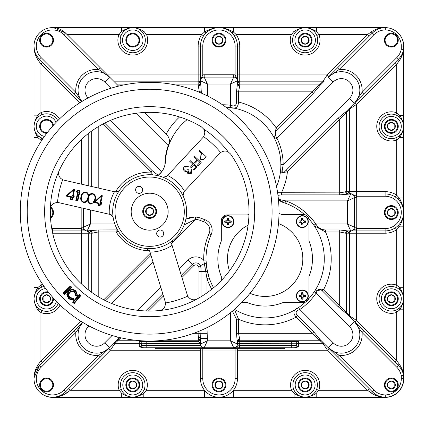 <?xml version="1.0" encoding="UTF-8"?>
<svg xmlns="http://www.w3.org/2000/svg" width="425" height="425" viewBox="0 0 425 425"><rect width="100%" height="100%" fill="white"/><g stroke="black" fill="none" stroke-linecap="round" stroke-linejoin="round"><path stroke-width="0.64" d="M141.695 192.233A3.512 3.512 0 0 0 141.514 187.271A3.512 3.512 0 0 0 136.553 187.452A3.512 3.512 0 0 0 136.733 192.413A3.512 3.512 0 0 0 141.695 192.233M162.77 235.928A3.512 3.512 0 0 0 162.589 230.966A3.512 3.512 0 0 0 157.627 231.142A3.512 3.512 0 0 0 157.808 236.109A3.512 3.512 0 0 0 162.77 235.928M163.189 224.278A18.482 18.482 0 0 1 137.073 225.218A18.482 18.482 0 0 1 136.133 199.102A18.482 18.482 0 0 1 162.249 198.162A18.482 18.482 0 0 1 163.189 224.278M164.714 242.898A34.648 34.648 0 0 0 180.869 196.637A34.648 34.648 0 0 0 134.608 180.482A34.648 34.648 0 0 0 118.453 226.743A34.648 34.648 0 0 0 164.714 242.898M143.416 211.427A6.237 6.237 0 0 0 149.653 217.664A6.237 6.237 0 0 0 155.89 211.427A6.237 6.237 0 0 0 149.653 205.19A6.237 6.237 0 0 0 143.416 211.427M156.581 211.427A6.927 6.927 0 0 1 149.653 218.36A6.927 6.927 0 0 1 142.72 211.427A6.927 6.927 0 0 1 149.653 204.499A6.927 6.927 0 0 1 156.581 211.427M145.653 211.427A4 4 0 0 0 153.117 213.43A4 4 0 0 0 149.653 207.427A4 4 0 0 0 145.653 211.427M146.189 211.427L146.189 213.43L149.653 215.427L153.117 213.43L153.117 209.429L149.653 207.427L146.189 209.429L146.189 211.427M237.782 116.992A129.359 129.359 0 0 1 244.359 299.811A129.359 129.359 0 0 1 61.54 306.388A129.359 129.359 0 0 1 54.963 123.563A129.359 129.359 0 0 1 237.782 116.992A129.359 129.359 0 0 0 54.963 123.563A129.359 129.359 0 0 0 61.54 306.388M172.853 240.47A3.474 3.474 0 0 1 172.858 240.465A36.959 36.959 0 0 0 162.988 177.214A36.959 36.959 0 0 0 119.292 190.623A3.474 3.474 0 0 1 119.292 190.628A36.959 36.959 0 0 0 113.14 217.382A3.474 3.474 0 0 1 113.146 217.387A36.959 36.959 0 0 0 172.853 240.47L171.716 244.189L172.072 245.347A40.433 40.433 0 0 1 149.988 252.121L165.187 301.644A6.927 6.927 0 0 1 165.458 302.988L165.591 302.961A92.655 92.655 0 0 0 187.675 296.188L189.173 297.909C191.664 300.002 194.342 300.342 197.211 298.918A99.349 99.349 0 0 0 230.515 153.962L228.236 151.927C226.026 150.583 223.497 150.774 220.639 152.506A92.416 92.416 0 0 0 203.596 136.643A6.927 6.927 0 0 1 202.895 137.53L167.604 175.456A40.433 40.433 0 0 1 184.514 191.192L219.805 153.266A6.927 6.927 0 0 1 220.639 152.506M63.994 180.157A6.927 6.927 0 0 1 62.698 179.717L62.65 179.849A92.655 92.655 0 0 0 57.481 202.358L57.465 202.497A6.927 6.927 0 0 1 58.825 202.667L109.31 214.269A40.433 40.433 0 0 1 114.484 191.755L63.994 180.157M203.596 136.643C205.11 133.668 205.121 131.128 203.623 129.025L201.429 126.894A99.349 99.349 0 0 0 59.24 170.531C58.028 173.496 58.56 176.141 60.828 178.473L62.698 179.717M59.24 170.531A99.349 99.349 0 0 0 197.211 298.918M146.598 248.524A3.474 3.474 0 0 1 146.604 248.524L149.632 250.962L149.988 252.121M183.09 195.925A3.474 3.474 0 0 1 183.09 195.92L183.69 192.079L184.514 191.192M162.988 177.214A3.474 3.474 0 0 1 162.982 177.214L166.781 176.338L167.604 175.456M191.553 169.644L191.415 173.273L187.818 173.613L187.159 171.525L185.9 171.721L184.322 171.009C183.101 169.564 183.101 168.109 184.317 166.637L188.413 166.239L187.85 166.844L186.421 166.504L185.002 167.296L184.833 170.345L188.201 169.596L188.891 170.244L188.387 173.007L190.713 172.635L190.99 170.25L191.553 169.644M101.57 204.218L100.481 203.968L99.997 206.061L98.016 205.604L98.499 203.511L94.106 202.507L90.376 204.09C88.464 203.4 87.582 202.013 87.731 199.931C86.907 201.859 85.478 202.72 83.449 202.497C80.963 201.269 80.176 199.24 81.095 196.414C81.504 193.465 83.093 191.978 85.871 191.962C87.789 192.647 88.698 194.039 88.597 196.143C89.377 194.204 90.775 193.338 92.793 193.55C95.306 194.756 96.124 196.796 95.248 199.665L94.637 201.567L101.363 195.516L102.361 195.755L100.922 202.024L102.011 202.273L101.57 204.218L101.15 203.554L100.061 203.304L99.583 205.397L98.68 205.19L99.163 203.097L94.86 202.109L101.517 196.127L100.257 202.438L101.352 202.688L101.15 203.554M171.562 243.238L171.716 244.189M149.228 250.097L149.632 250.962M113.14 217.382L110.489 214.54L109.31 214.269M111.387 214.88L110.489 214.54M114.484 191.755L115.664 192.026L119.292 190.628M116.62 192.111L115.664 192.026M166.032 176.943L166.781 176.338M183.138 192.865L183.69 192.079M73.525 298.382L73.865 300.348L68.664 298.881L66.799 294.679L68.329 291.136C70.837 288.936 73.392 288.888 75.995 291.003L77.727 296.177L75.735 295.981L74.63 292.485C72.978 291.168 71.363 291.21 69.79 292.612C68.489 294.297 68.574 295.917 70.051 297.473L73.525 298.382L73.068 298.977L73.222 299.875L69.041 298.472L67.357 294.7L68.733 291.513C70.986 289.537 73.281 289.505 75.618 291.407L77.238 295.572L76.33 295.481L75.007 292.081C73.084 290.557 71.209 290.604 69.387 292.235C67.878 294.19 67.973 296.071 69.673 297.877L73.068 298.977L69.673 297.877C67.973 296.066 67.878 294.185 69.387 292.235L69.79 292.612M187.797 296.129A6.927 6.927 0 0 1 187.271 294.87L172.072 245.347M57.465 202.497C53.013 202.932 50.639 205.185 50.341 209.254M159.226 310.574C163.264 309.984 165.341 307.456 165.458 302.988M63.777 293.091L70.401 286.705L71.039 287.364L64.414 293.755L63.777 293.091L62.996 293.075L70.417 285.919L70.401 286.705M70.274 290.392L68.733 291.513L68.329 291.136M68.181 292.209L67.469 293.834M67.4 294.222L67.357 294.7L66.799 294.679M70.332 291.47L75.007 292.081L76.33 295.481L75.735 295.981M73.424 302.196L79.332 295.136L80.033 295.731L74.125 302.786L73.424 302.196L72.643 302.265L79.262 294.355L79.332 295.136M90.504 203.548C88.363 202.433 87.72 200.627 88.565 198.13C88.889 195.511 90.259 194.167 92.671 194.092C94.844 195.208 95.519 197.019 94.706 199.543C94.339 202.162 92.937 203.495 90.504 203.548L90.376 204.09M92.82 203.054L94.706 199.543L95.248 199.665M83.576 201.96C81.435 200.844 80.793 199.033 81.637 196.541C81.961 193.922 83.332 192.573 85.744 192.504C87.917 193.614 88.591 195.431 87.778 197.949C87.412 200.568 86.009 201.907 83.576 201.96L83.449 202.497M76.925 191.643L77.663 190.883L79.433 191.292L77.366 200.292L76.473 200.09L78.338 191.967L76.925 191.643L75.841 191.962L77.483 190.273L80.097 190.873L77.78 200.956L77.366 200.292M67.15 195.744L73.993 189.8L72.547 196.074L73.642 196.323L73.445 197.184L72.351 196.94L71.873 199.033L70.975 198.826L71.453 196.732L67.15 195.744L65.987 196.042L73.652 189.152L73.807 189.757M199.585 150.577L206.348 156.873L203.58 159.646L200.664 159.348L200.202 156.4L202.141 154.094L199.022 151.188L199.585 150.577M194.422 156.129L201.184 162.424L198.119 165.718L197.423 165.075L199.925 162.387L197.843 160.448L195.341 163.136L194.65 162.493L197.152 159.805L193.853 156.735L194.422 156.129M190.225 160.639L196.988 166.935L193.922 170.228L193.226 169.586L195.728 166.898L193.646 164.958L191.149 167.647L190.453 167.004L192.955 164.316L189.662 161.245L190.225 160.639M79.433 191.292L80.097 190.873M77.78 200.956L75.809 200.504L76.473 200.09M77.663 190.883L77.483 190.273M75.809 200.504L77.674 192.382L78.338 191.967M101.352 202.688L102.011 202.273M100.481 203.968L100.061 203.304M100.257 202.438L100.922 202.024M99.997 206.061L99.583 205.397M81.637 196.541L81.095 196.414M85.871 191.962L85.744 192.504M101.697 196.169L102.361 195.755M98.016 205.604L98.68 205.19M88.597 196.143L88.172 198.039L87.778 197.949M101.517 196.127L101.363 195.516M98.499 203.511L99.163 203.097M88.565 198.13L88.172 198.039L87.731 199.931M92.793 193.55L92.671 194.092M94.86 202.109L94.037 202.321L94.637 201.567M70.975 198.826L70.306 199.24L70.789 197.147L71.453 196.732M71.873 199.033L72.287 199.697L70.306 199.24M72.351 196.94L72.771 197.598L72.287 199.697M73.652 189.152L74.651 189.391L73.993 189.8M73.445 197.184L73.86 197.848L72.771 197.598M74.651 189.391L73.217 195.654L72.547 196.074M73.642 196.323L74.306 195.904L73.86 197.848M79.262 294.355L80.814 295.662L80.033 295.731M74.125 302.786L74.194 303.567L72.643 302.265M70.051 297.473L69.673 297.877M75.007 292.081L74.63 292.485M73.865 300.348L73.222 299.875M77.238 295.572L77.727 296.177M68.664 298.881L69.041 298.472M75.618 291.407L75.995 291.003M70.417 285.919L71.825 287.38L71.039 287.364M64.414 293.755L64.403 294.536L62.996 293.075M149.547 215.369L153.117 213.43L153.117 209.429M146.29 209.366L146.189 213.43M302.313 215.964A5.647 5.647 0 0 0 296.671 221.611A5.647 5.647 0 0 0 302.313 227.258A5.647 5.647 0 0 0 307.96 221.611A5.647 5.647 0 0 0 302.313 215.964M301.628 224.788A3.251 3.251 0 0 0 303.004 224.788A9.393 0.818 -90 0 0 303.036 223.369L302.738 223.311L303.158 222.376L304.013 222.036L305.495 222.296A3.251 3.251 0 0 0 305.495 220.92A9.393 0.818 180 0 0 304.072 220.888L304.013 221.186L303.078 220.766L302.738 219.502A2.152 2.152 0 0 0 301.893 219.502L301.468 220.846L300.613 221.186L299.136 220.92A3.251 3.251 0 0 0 299.136 222.296A9.393 0.818 0 0 0 300.555 222.333L300.613 222.036L301.548 222.456L301.893 223.311L301.628 224.788A9.393 0.818 90 0 1 301.591 223.369L301.877 223.252M301.548 222.456L301.314 222.689A9.377 0.818 67.5 0 0 301.58 223.311M301.314 222.689L301.468 222.376M300.672 222.047L300.613 222.344A9.377 0.818 22.5 0 0 301.235 222.61M300.613 221.186L300.555 220.888A9.393 0.818 180 0 0 299.136 220.92M300.555 220.888L300.672 221.175M301.468 220.846L301.235 220.612A9.377 0.818 157.5 0 0 300.613 220.878M301.235 220.612L301.548 220.766M301.877 219.969L301.58 219.906A9.377 0.818 112.5 0 0 301.314 220.532M301.58 219.906L301.893 219.911M302.738 219.911L303.036 219.852A9.393 0.818 -90 0 0 303.004 218.429A3.251 3.251 0 0 0 301.628 218.429A9.393 0.818 90 0 0 301.591 219.852M302.313 227.561A5.95 5.95 0 0 0 308.263 221.611A5.95 5.95 0 0 0 302.313 215.661A5.95 5.95 0 0 0 296.363 221.611A5.95 5.95 0 0 0 302.313 227.561M304.422 222.036A2.152 2.152 0 0 0 304.422 221.186L305.495 220.92M301.893 223.72A2.152 2.152 0 0 0 302.738 223.72L303.004 224.788M227.986 215.964A5.647 5.647 0 0 0 222.344 221.611A5.647 5.647 0 0 0 227.986 227.258A5.647 5.647 0 0 0 233.633 221.611A5.647 5.647 0 0 0 227.986 215.964M227.301 224.788A3.251 3.251 0 0 0 228.677 224.788A9.393 0.818 -90 0 0 228.708 223.369L228.411 223.311L228.831 222.376L229.686 222.036L231.168 222.296A3.251 3.251 0 0 0 231.168 220.92A9.393 0.818 180 0 0 229.744 220.888L229.686 221.186L228.751 220.766L228.411 219.502A2.152 2.152 0 0 0 227.566 219.502L227.141 220.846L226.291 221.186L224.809 220.92A3.251 3.251 0 0 0 224.809 222.296A9.393 0.818 0 0 0 226.227 222.333L226.291 222.036L227.221 222.456L227.566 223.311L227.301 224.788A9.393 0.818 90 0 1 227.263 223.369L227.556 223.252M227.221 222.456L226.987 222.689A9.377 0.818 67.5 0 0 227.253 223.311M226.987 222.689L227.141 222.376M226.344 222.047L226.286 222.344A9.377 0.818 22.5 0 0 226.907 222.61M226.291 221.186L226.227 220.888A9.393 0.818 180 0 0 224.809 220.92M226.227 220.888L226.344 221.175M227.141 220.846L226.907 220.612A9.377 0.818 157.5 0 0 226.286 220.878M226.907 220.612L227.221 220.766M227.556 219.969L227.253 219.906A9.377 0.818 112.5 0 0 226.987 220.532M227.253 219.906L227.566 219.911M228.411 219.911L228.708 219.852A9.393 0.818 -90 0 0 228.677 218.429A3.251 3.251 0 0 0 227.301 218.429A9.393 0.818 90 0 0 227.263 219.852M227.986 227.561A5.95 5.95 0 0 0 233.936 221.611A5.95 5.95 0 0 0 227.986 215.661A5.95 5.95 0 0 0 222.036 221.611A5.95 5.95 0 0 0 227.986 227.561M230.095 222.036A2.152 2.152 0 0 0 230.095 221.186L231.168 220.92M227.566 223.72A2.152 2.152 0 0 0 228.411 223.72L228.677 224.788M302.313 290.291A5.647 5.647 0 0 0 296.671 295.938A5.647 5.647 0 0 0 302.313 301.58A5.647 5.647 0 0 0 307.96 295.938A5.647 5.647 0 0 0 302.313 290.291M301.628 299.115A3.251 3.251 0 0 0 303.004 299.115A9.393 0.818 -90 0 0 303.036 297.697L302.738 297.638L303.158 296.703L304.013 296.358L305.495 296.623A3.251 3.251 0 0 0 305.495 295.248A9.393 0.818 180 0 0 304.072 295.216L304.013 295.513L303.078 295.093L302.738 293.829A2.152 2.152 0 0 0 301.893 293.829L301.468 295.173L300.613 295.513L299.136 295.248A3.251 3.251 0 0 0 299.136 296.623A9.393 0.818 0 0 0 300.555 296.661L300.613 296.358L301.548 296.783L301.893 297.638L301.628 299.115A9.393 0.818 90 0 1 301.591 297.697L301.877 297.58M301.548 296.783L301.314 297.017A9.377 0.818 67.5 0 0 301.58 297.638M301.314 297.017L301.468 296.703M300.672 296.374L300.613 296.671A9.377 0.818 22.5 0 0 301.235 296.937M300.613 295.513L300.555 295.216A9.393 0.818 180 0 0 299.136 295.248M300.555 295.216L300.672 295.502M301.468 295.173L301.235 294.939A9.377 0.818 157.5 0 0 300.613 295.205M301.235 294.939L301.548 295.093M301.877 294.297L301.58 294.233A9.377 0.818 112.5 0 0 301.314 294.86M301.58 294.233L301.893 294.238M302.738 294.238L303.036 294.18A9.393 0.818 -90 0 0 303.004 292.756A3.251 3.251 0 0 0 301.628 292.756A9.393 0.818 90 0 0 301.591 294.18M302.313 301.888A5.95 5.95 0 0 0 308.263 295.938A5.95 5.95 0 0 0 302.313 289.988A5.95 5.95 0 0 0 296.363 295.938A5.95 5.95 0 0 0 302.313 301.888M304.422 296.358A2.152 2.152 0 0 0 304.422 295.513L305.495 295.248M301.893 298.047A2.152 2.152 0 0 0 302.738 298.047L303.004 299.115M278.476 223.539A37.666 37.666 0 0 1 302.818 258.772A37.666 37.666 0 0 1 250.043 293.277M229.473 270.852A37.666 37.666 0 0 1 248.088 225.192M221.319 280.505L221.319 276.569A47.308 47.308 0 0 1 221.319 240.98L221.319 220.702A5.764 5.764 0 0 1 227.083 214.938L247.355 214.938A47.308 47.308 0 0 1 248.976 214.317M53.502 384.954A6.927 6.927 0 0 1 46.569 391.882A6.927 6.927 0 0 1 39.642 384.954A6.927 6.927 0 0 1 46.569 378.022A6.927 6.927 0 0 1 53.502 384.954M40.333 384.954A6.237 6.237 0 0 0 46.569 391.191A6.237 6.237 0 0 0 52.806 384.954A6.237 6.237 0 0 0 46.569 378.717A6.237 6.237 0 0 0 40.333 384.954M50.761 207.055A6.927 6.927 0 0 1 50.532 218.259M50.479 217.435A6.237 6.237 0 0 0 50.543 207.767M53.502 40.194A6.927 6.927 0 0 1 46.569 47.122A6.927 6.927 0 0 1 39.642 40.194A6.927 6.927 0 0 1 46.569 33.262A6.927 6.927 0 0 1 53.502 40.194M40.333 40.194A6.237 6.237 0 0 0 46.569 46.431A6.237 6.237 0 0 0 52.806 40.194A6.237 6.237 0 0 0 46.569 33.958A6.237 6.237 0 0 0 40.333 40.194M398.262 212.574A6.927 6.927 0 0 1 391.329 219.502A6.927 6.927 0 0 1 384.402 212.574A6.927 6.927 0 0 1 391.329 205.642A6.927 6.927 0 0 1 398.262 212.574M385.092 212.574A6.237 6.237 0 0 0 391.329 218.811A6.237 6.237 0 0 0 397.566 212.574A6.237 6.237 0 0 0 391.329 206.337A6.237 6.237 0 0 0 385.092 212.574M391.329 208.574A4 4 0 0 0 387.866 214.572L391.329 216.575L394.798 214.572L394.798 210.572L391.329 208.574L387.866 210.572L387.866 214.572A4 4 0 0 0 394.798 214.572L394.798 210.572A4 4 0 0 0 391.329 208.574L387.866 210.572L387.866 214.572M398.262 384.954A6.927 6.927 0 0 1 391.329 391.882A6.927 6.927 0 0 1 384.402 384.954A6.927 6.927 0 0 1 391.329 378.022A6.927 6.927 0 0 1 398.262 384.954M385.092 384.954A6.237 6.237 0 0 0 391.329 391.191A6.237 6.237 0 0 0 397.566 384.954A6.237 6.237 0 0 0 391.329 378.717A6.237 6.237 0 0 0 385.092 384.954M394.692 382.893L391.329 380.954L387.866 382.952A4 4 0 0 0 387.866 386.957L391.436 388.896M387.866 382.952L387.866 386.957A4 4 0 0 0 394.798 386.957L394.798 382.952A4 4 0 0 0 387.866 382.952L387.866 386.957L391.329 388.955L394.798 386.957L394.798 382.952L391.228 381.013M225.882 384.954A6.927 6.927 0 0 1 218.949 391.882A6.927 6.927 0 0 1 212.022 384.954A6.927 6.927 0 0 1 218.949 378.022A6.927 6.927 0 0 1 225.882 384.954M212.712 384.954A6.237 6.237 0 0 0 218.949 391.191A6.237 6.237 0 0 0 225.186 384.954A6.237 6.237 0 0 0 218.949 378.717A6.237 6.237 0 0 0 212.712 384.954M218.949 388.955A4 4 0 0 0 222.418 386.957L222.418 382.952A4 4 0 0 0 215.486 382.952L215.486 386.957A4 4 0 0 0 218.949 388.955L222.418 386.957L222.418 382.952L218.949 380.954L215.486 382.952A4 4 0 0 0 215.486 386.957L219.056 388.896M398.262 40.194A6.927 6.927 0 0 1 391.329 47.122A6.927 6.927 0 0 1 384.402 40.194A6.927 6.927 0 0 1 391.329 33.262A6.927 6.927 0 0 1 398.262 40.194M385.092 40.194A6.237 6.237 0 0 0 391.329 46.431A6.237 6.237 0 0 0 397.566 40.194A6.237 6.237 0 0 0 391.329 33.958A6.237 6.237 0 0 0 385.092 40.194M225.882 40.194A6.927 6.927 0 0 1 218.949 47.122A6.927 6.927 0 0 1 212.022 40.194A6.927 6.927 0 0 1 218.949 33.262A6.927 6.927 0 0 1 225.882 40.194M212.712 40.194A6.237 6.237 0 0 0 218.949 46.431A6.237 6.237 0 0 0 225.186 40.194A6.237 6.237 0 0 0 218.949 33.958A6.237 6.237 0 0 0 212.712 40.194M222.418 42.133L222.418 38.192L218.949 36.194L215.486 38.192A4 4 0 0 0 215.486 42.192L218.949 44.195L222.418 42.192L222.312 38.133M215.486 38.192L215.486 42.192A4 4 0 0 0 218.949 44.195L222.418 42.192A4 4 0 0 0 218.949 36.194A4 4 0 0 0 215.486 38.192L215.486 42.192M139.692 40.194A6.927 6.927 0 0 1 132.759 47.122A6.927 6.927 0 0 1 125.832 40.194A6.927 6.927 0 0 1 132.759 33.262A6.927 6.927 0 0 1 139.692 40.194M126.522 40.194A6.237 6.237 0 0 0 132.759 46.431A6.237 6.237 0 0 0 138.996 40.194A6.237 6.237 0 0 0 132.759 33.958A6.237 6.237 0 0 0 126.522 40.194M46.75 133.312A6.927 6.927 0 0 1 39.642 126.384A6.927 6.927 0 0 1 46.012 119.478A6.927 6.927 0 0 1 53.412 125.263M52.796 125.954A6.237 6.237 0 0 0 46.357 120.153A6.237 6.237 0 0 0 40.333 126.384A6.237 6.237 0 0 0 47.313 132.579M53.476 298.191A6.927 6.927 0 0 1 46.569 305.692A6.927 6.927 0 0 1 39.642 298.764A6.927 6.927 0 0 1 48.291 292.049M49.103 293.064A6.237 6.237 0 0 0 40.333 298.764A6.237 6.237 0 0 0 46.569 305.001A6.237 6.237 0 0 0 52.615 297.218M43.212 296.703L43.106 296.762A4 4 0 0 0 43.106 300.762L46.569 302.765L50.038 300.762L49.932 296.703M49.932 300.826L50.038 300.762A4 4 0 0 0 46.569 294.764A4 4 0 0 0 43.106 296.762L43.106 300.762L46.569 302.765A4 4 0 0 0 50.038 300.762L50.038 296.762L46.569 294.764L43.106 296.762L43.106 300.762A4 4 0 0 0 46.569 302.765M139.692 384.954A6.927 6.927 0 0 1 132.759 391.882A6.927 6.927 0 0 1 125.832 384.954A6.927 6.927 0 0 1 132.759 378.022A6.927 6.927 0 0 1 139.692 384.954M126.522 384.954A6.237 6.237 0 0 0 132.759 391.191A6.237 6.237 0 0 0 138.996 384.954A6.237 6.237 0 0 0 132.759 378.717A6.237 6.237 0 0 0 126.522 384.954M129.296 382.952A4 4 0 0 0 129.296 386.957L132.759 388.955L136.228 386.957L136.228 382.952L132.759 380.954L129.296 382.952L129.296 386.957A4 4 0 0 0 136.228 386.957L136.228 382.952L132.759 380.954A4 4 0 0 0 129.296 382.952L129.296 386.957M312.072 384.954A6.927 6.927 0 0 1 305.139 391.882A6.927 6.927 0 0 1 298.212 384.954A6.927 6.927 0 0 1 305.139 378.022A6.927 6.927 0 0 1 312.072 384.954M298.902 384.954A6.237 6.237 0 0 0 305.139 391.191A6.237 6.237 0 0 0 311.376 384.954A6.237 6.237 0 0 0 305.139 378.717A6.237 6.237 0 0 0 298.902 384.954M308.608 386.893L308.608 382.952L305.139 380.954L301.676 382.952A4 4 0 0 0 301.676 386.957L305.246 388.896M305.038 388.896L305.139 388.955A4 4 0 0 0 308.608 382.952A4 4 0 0 0 301.676 382.952L301.676 386.957A4 4 0 0 0 305.139 388.955L308.608 386.957L308.608 382.952L305.139 380.954L301.676 382.952L301.676 386.957M398.262 298.764A6.927 6.927 0 0 1 391.329 305.692A6.927 6.927 0 0 1 384.402 298.764A6.927 6.927 0 0 1 391.329 291.832A6.927 6.927 0 0 1 398.262 298.764M385.092 298.764A6.237 6.237 0 0 0 391.329 305.001A6.237 6.237 0 0 0 397.566 298.764A6.237 6.237 0 0 0 391.329 292.527A6.237 6.237 0 0 0 385.092 298.764M394.692 296.703L391.329 294.764A4 4 0 0 0 387.866 300.762L391.329 302.765L394.798 300.762L394.798 296.762L391.329 294.764L387.866 296.762L387.866 300.762A4 4 0 0 0 394.798 300.762L394.798 296.762A4 4 0 0 0 391.329 294.764L387.866 296.762L387.866 300.762M398.262 126.384A6.927 6.927 0 0 1 391.329 133.312A6.927 6.927 0 0 1 384.402 126.384A6.927 6.927 0 0 1 391.329 119.452A6.927 6.927 0 0 1 398.262 126.384M385.092 126.384A6.237 6.237 0 0 0 391.329 132.621A6.237 6.237 0 0 0 397.566 126.384A6.237 6.237 0 0 0 391.329 120.147A6.237 6.237 0 0 0 385.092 126.384M387.866 124.382A4 4 0 0 0 387.866 128.382L391.329 130.385L394.798 128.382L394.798 124.382L391.329 122.384L387.866 124.382L387.866 128.382L391.329 130.385A4 4 0 0 0 394.798 128.382L394.798 124.382L391.329 122.384A4 4 0 0 0 387.866 124.382L387.866 128.382A4 4 0 0 0 391.329 130.385M312.072 40.194A6.927 6.927 0 0 1 305.139 47.122A6.927 6.927 0 0 1 298.212 40.194A6.927 6.927 0 0 1 305.139 33.262A6.927 6.927 0 0 1 312.072 40.194M298.902 40.194A6.237 6.237 0 0 0 305.139 46.431A6.237 6.237 0 0 0 311.376 40.194A6.237 6.237 0 0 0 305.139 33.958A6.237 6.237 0 0 0 298.902 40.194M301.676 38.192A4 4 0 0 0 301.676 42.192L305.139 44.195L308.608 42.192L308.608 38.192L305.139 36.194L301.676 38.192L301.676 42.192L305.139 44.195L308.608 42.192L308.608 38.192A4 4 0 0 0 301.676 38.192L301.676 42.192A4 4 0 0 0 308.608 42.192A4 4 0 0 0 308.608 38.192M222.498 104.784A60.079 60.079 0 0 1 223.093 104.778A60.079 60.079 0 0 1 230.499 105.241L230.217 107.53C235.45 109.278 238.212 107.44 238.505 102.021A64.696 64.696 0 0 1 276.101 127.771L312.035 91.843L322.591 81.839L327.213 74.912L367.567 34.558L370.717 32.194C375.243 29.102 380.046 27.577 385.124 27.63L385.268 29.936A16.171 16.171 0 0 0 373.984 34.675L339.161 69.498A20.788 20.788 0 0 1 362.031 92.363L354.423 103.238L346.051 111.61A2.311 1.79 -135 0 0 345.684 113.241L287.422 171.753L281.169 172.948L280.851 165.729M34.005 153.749L34.005 46.107C33.899 50.766 35.705 55.123 39.419 59.176A18.482 18.482 0 0 1 52.482 27.625L132.759 27.625C136.77 27.997 140.516 29.277 143.99 31.466A2.311 0.813 -41 0 1 142.248 31.955C139.756 29.16 136.595 27.721 132.759 27.625L305.139 27.625C309.15 27.997 312.896 29.277 316.375 31.466A2.311 0.813 -41 0 1 314.627 31.955C312.136 29.16 308.975 27.721 305.139 27.625L385.124 27.625A18.482 18.482 0 0 1 385.252 27.63A18.482 18.482 0 0 1 403.601 46.107L403.601 212.426C403.346 217.589 401.891 222.397 399.24 226.854L403.601 226.854L403.601 212.426L403.601 375.45L401.29 375.668A16.171 16.171 0 0 0 396.854 367.312L362.031 332.488L354.423 321.613A18.482 18.482 0 0 1 341.355 353.164A18.482 18.482 0 0 1 328.286 347.751L320.211 339.676A2.311 1.79 -45 0 0 318.58 339.309L296.14 317.119C292.575 312.959 293.372 309.783 298.531 307.588L299.832 309.496C295.811 310.845 295.051 312.917 297.558 315.706L296.14 317.119A66.066 66.066 0 0 1 238.505 319.228L238.505 333.306L239.742 339.309L239.742 341.339L298.653 341.461L298.653 343.304L322.888 343.304L318.58 339.309M132.759 52.758A12.564 12.564 0 0 1 120.195 40.194A12.564 12.564 0 0 1 132.759 27.625A12.564 12.564 0 0 1 145.329 40.194A12.564 12.564 0 0 1 132.759 52.758A12.564 12.564 0 0 1 120.195 40.194A12.564 12.564 0 0 1 132.759 27.625C128.94 27.715 125.779 29.16 123.277 31.955A2.311 0.813 -139 0 1 121.529 31.466C125.008 29.277 128.754 27.997 132.759 27.625L135.405 27.907M46.569 113.815A12.564 12.564 0 0 0 43.037 138.444A12.564 12.564 0 0 1 46.569 113.815A12.564 12.564 0 0 1 57.758 120.657M58.299 303.269A12.564 12.564 0 0 1 46.569 311.328A12.564 12.564 0 0 0 58.299 303.269M316.375 27.625L316.375 31.466L318.909 34.558A14.875 14.875 0 0 1 305.139 55.069A14.875 14.875 0 0 1 291.375 34.558L293.909 31.466C297.388 29.277 301.134 27.997 305.139 27.625A12.564 12.564 0 0 1 317.709 40.194A12.564 12.564 0 0 1 305.139 52.758A12.564 12.564 0 0 1 292.575 40.194A12.564 12.564 0 0 1 305.139 27.625L307.785 27.907M391.329 114.113A12.272 12.272 0 0 1 403.601 126.384A12.272 12.272 0 0 1 391.329 138.656A12.272 12.272 0 0 1 379.063 126.384A12.272 12.272 0 0 1 391.329 114.113A12.272 12.272 0 0 0 379.063 126.384A12.272 12.272 0 0 0 391.329 138.656M391.329 286.493A12.272 12.272 0 0 1 403.601 298.764A12.272 12.272 0 0 1 391.329 311.036A12.272 12.272 0 0 1 379.063 298.764A12.272 12.272 0 0 1 391.329 286.493A12.272 12.272 0 0 0 379.063 298.764A12.272 12.272 0 0 0 391.329 311.036M235.121 378.744L237.432 378.744A18.482 18.482 0 0 1 218.949 397.226A18.482 18.482 0 0 1 200.472 378.744L202.783 378.744A16.171 16.171 0 0 0 218.949 394.915A16.171 16.171 0 0 0 235.121 378.744L235.121 350.062L237.432 350.062A2.311 2.311 0 0 1 237.894 348.675L237.432 350.062L237.432 378.744A18.482 18.482 0 0 1 218.949 397.226L294.095 397.226L294.095 393.428A2.311 0.829 139.3 0 1 295.842 392.96C298.281 395.712 301.383 397.131 305.139 397.226A12.272 12.272 0 0 1 292.873 384.954A12.272 12.272 0 0 1 305.139 372.683A12.272 12.272 0 0 1 317.411 384.954A12.272 12.272 0 0 1 305.139 397.226C308.895 397.136 311.993 395.717 314.436 392.96A2.311 0.829 40.7 0 1 316.189 393.428L316.189 397.226L305.139 397.226C301.182 396.833 297.5 395.569 294.095 393.428L291.577 390.293L293.723 389.449M218.949 397.226L132.759 397.226C128.802 396.833 125.12 395.569 121.715 393.428L121.715 397.226L132.759 397.226A12.272 12.272 0 0 1 120.493 384.954A12.272 12.272 0 0 1 132.759 372.683A12.272 12.272 0 0 1 145.031 384.954A12.272 12.272 0 0 1 132.759 397.226C136.515 397.136 139.613 395.717 142.056 392.96A2.311 0.829 40.7 0 1 143.809 393.428C140.404 395.569 136.717 396.833 132.759 397.226L52.482 397.226A18.482 18.482 0 0 1 39.419 365.675L34.027 377.894M41.693 140.436A14.875 14.875 0 0 1 40.933 140.149L41.809 138.013M60.074 305.007A14.875 14.875 0 0 1 40.933 312.529L41.809 310.393L38.33 308.252C35.535 305.75 34.096 302.584 34.005 298.764L34.005 269.631M120.907 337.811L115.016 343.304L110.394 350.237L108.763 348.601L109.613 347.751L98.743 355.358A20.788 20.788 0 0 1 75.873 332.488L74.242 330.857L82.716 322.378M403.601 49.603C403.357 53.003 401.907 56.737 399.256 60.807L396.674 64.255L396.674 112.816L399.803 115.334C401.944 118.745 403.213 122.427 403.601 126.384C403.208 130.342 401.944 134.024 399.803 137.429L396.674 139.952A14.583 14.583 0 0 1 376.752 126.384A14.583 14.583 0 0 1 396.674 112.816L395.824 114.968M398.427 225.25A2.311 0.616 -136.1 0 0 399.24 226.854L396.674 229.712L396.674 285.196L399.803 287.714C401.944 291.125 403.213 294.807 403.601 298.764C403.208 302.722 401.944 306.404 399.803 309.809L396.674 312.332A14.583 14.583 0 0 1 376.752 298.764A14.583 14.583 0 0 1 396.674 285.196L395.824 287.348M233.378 397.226L233.378 390.293L291.577 390.293A14.583 14.583 0 0 1 305.139 370.372A14.583 14.583 0 0 1 318.707 390.293L316.561 389.449M135.394 396.939L132.759 397.226C129.003 397.131 125.901 395.712 123.463 392.96A2.311 0.829 139.3 0 0 121.715 393.428L119.197 390.293A14.583 14.583 0 0 1 132.759 370.372A14.583 14.583 0 0 1 146.327 390.293L144.181 389.449M117.38 336.956L118.803 338.38L109.613 347.751A18.482 18.482 0 0 1 79.688 342.247A18.482 18.482 0 0 1 82.742 322.394L75.873 332.488L41.05 367.312A16.171 16.171 0 0 0 52.482 394.915A16.171 16.171 0 0 0 63.92 390.177L98.743 355.358L100.374 356.989L65.551 391.813A18.482 18.482 0 0 1 52.482 397.226C57.667 397.332 62.565 395.808 67.187 392.658L70.338 390.293L119.197 390.293L121.343 389.449M211.778 289.223A61.444 61.444 0 0 1 207.007 278.641L203.718 260.142A61.444 61.444 0 0 1 209.063 233.676A8.776 8.776 0 0 0 203.862 221.776A60.079 60.079 0 0 1 200.515 220.532L201.386 218.392A18.482 18.482 0 0 0 194.443 217.037L185.858 219.151A18.482 18.482 0 0 1 194.443 217.037L195.665 217.079L195.511 219.385L184.2 224.846M239.742 81.855A2.311 2.311 180 0 1 237.432 79.544L237.368 80.049L235.121 74.954L235.121 46.107A16.171 16.171 0 0 0 218.949 29.936A16.171 16.171 0 0 0 202.783 46.107L202.783 74.954L200.547 80.049L200.472 79.544A2.311 2.311 0 0 1 198.162 81.855L198.162 81.839A2.311 2.311 0 0 0 200.472 79.533L200.472 46.107A18.482 18.482 0 0 1 218.949 27.625C213.966 27.71 209.695 29.437 206.13 32.799L203.586 35.838L201.663 34.558L204.526 31.992C208.978 29.336 213.786 27.88 218.949 27.625C224.118 27.88 228.926 29.336 233.378 31.992L236.236 34.558L234.318 35.838L231.774 32.799C228.22 29.442 223.948 27.715 218.949 27.625A18.482 18.482 0 0 1 237.432 46.107L237.432 79.533A2.311 2.311 180 0 0 239.742 81.839L239.742 84.915L319.52 84.915A2.311 2.311 45 0 0 321.151 84.235M187.106 119.669A57.768 57.768 0 0 0 165.41 161.665A18.482 18.482 0 0 1 157.771 175.631M142.338 347.751L139.246 346.641C141.344 346.269 142.115 345.897 141.557 345.53A2.311 2.311 -90 0 0 143.863 347.751L146.179 347.751L143.868 347.751A2.311 2.311 0 0 1 141.557 345.44L141.557 343.772A2.311 2.311 -0 0 0 139.246 341.461L198.162 341.339L198.162 340.234L164.151 340.234M239.599 347.751L239.599 345.397L291.725 345.397L291.725 347.751L294.036 347.751L146.179 347.751L146.179 343.692L141.557 343.772M295.561 347.751L294.036 347.751A2.311 2.311 -90 0 0 296.347 345.53C295.789 345.897 296.56 346.269 298.653 346.641L295.561 347.751M207.007 327.643L207.4 340.818L204.17 347.751L159.869 347.751L159.869 348.675L155.438 348.675L155.438 347.751M304.401 214.54A59.133 59.133 0 0 0 283.077 202.422A11.087 11.087 0 0 1 278.449 199.543M276.579 186.681A57.768 57.768 0 0 0 225.866 107.158M201.386 218.392A57.768 57.768 0 0 0 204.6 219.587A11.087 11.087 0 0 1 211.172 234.621A59.133 59.133 0 0 0 213.594 287.736M234.499 309.347A59.133 59.133 0 0 0 305.246 302.239M308.619 298.871A59.133 59.133 0 0 0 308.848 218.928M234.472 309.363L238.505 319.228L236.502 319.228L232.374 311.148M284.15 202.773L278.184 199.256L285.728 200.876L284.957 203.054M314.681 291.082L323.701 289.377L349.685 315.918L356.612 320.54L396.674 360.597L399.256 364.044C401.907 368.114 403.352 371.848 403.601 375.248M313.889 225.282L315.796 223.975L347.491 223.975L347.491 200.876L285.728 200.876A61.444 61.444 0 0 1 315.796 223.975C318.102 227.768 321.348 229.771 325.539 229.978L325.539 231.976L314.208 225.749M277.982 195.341L281.408 194.873L339.681 194.873L350.726 193.949L347.491 200.876L354.423 197.641L354.423 227.21L347.491 223.975L350.726 230.908L347.687 230.908A2.311 2.003 -90 0 0 345.684 233.213L339.681 231.976L325.539 231.976A66.066 66.066 0 0 1 323.701 289.377L322.288 290.79C319.488 288.288 317.427 289.058 316.11 293.107L314.197 291.816M165.41 161.665L164.927 164.969A58.167 58.167 0 0 1 168.236 145.525L135.995 113.284M144.431 112.482L166.133 134.178C169.612 137.376 170.313 141.158 168.236 145.525M274.465 138.438L276.101 127.771L277.52 129.184C274.959 131.904 274.768 134.922 276.951 138.242L274.879 139.262M236.502 102.021C236.332 105.719 234.334 106.792 230.499 105.241L230.499 84.033L237.432 80.798L237.432 83.842A2.311 2.003 180 0 0 239.742 85.839L238.505 91.843L238.505 102.021L236.502 102.021L236.502 91.843L237.432 83.842M118.416 231.434L116.147 231.976L98.218 231.976L92.22 233.213L88.267 233.091L88.219 289.76M81.292 283.767L81.292 233.213L88.219 233.213A2.311 2.311 -90 0 0 85.908 230.908L52.482 230.908A18.482 18.482 0 0 1 52.19 230.903A18.482 18.482 0 0 0 52.482 230.908L52.482 232.347M236.502 319.228L236.502 333.306L237.432 344.053A3.697 3.697 0 0 1 233.734 347.751C235.965 347.512 237.198 346.285 237.432 344.053L239.742 344.096L239.599 345.397L233.734 347.751L230.499 340.818L237.432 344.053A3.697 3.697 0 0 1 233.734 347.751M230.499 312.678L230.499 340.818L207.4 340.818L200.472 344.053L200.472 341.307A2.311 2.003 0 0 0 198.162 339.309L198.677 337.179L199.001 331.266M200.472 344.053A3.697 3.697 0 0 0 204.17 347.751A3.697 3.697 0 0 1 200.472 344.053L201.004 345.966M356.57 230.908L356.57 228.597L385.124 228.597A16.171 16.171 0 0 0 401.29 212.426A16.171 16.171 0 0 0 385.124 196.254L356.57 196.254L351.48 194.007L385.124 193.949A18.482 18.482 0 0 1 403.601 212.426A18.482 18.482 0 0 1 385.124 230.908L351.98 230.908A2.311 2.311 -90 0 0 349.669 233.213L349.632 233.091A2.311 2.311 -101.7 0 1 351.475 230.828L351.48 230.844A2.311 2.295 -8.9 0 0 349.632 233.091L346.614 233.213L346.614 312.848A2.311 2.311 135 0 0 347.289 314.479M34.005 309.995L37.846 309.995L40.933 312.529L40.933 360.894L38.574 364.044C35.418 368.666 33.899 373.564 34.005 378.744L34.005 298.764C34.377 294.753 35.657 291.013 37.846 287.534L40.933 284.994L41.809 287.135M395.388 227.789L396.674 229.712A20.788 20.788 0 0 1 385.124 233.213L356.612 233.213L356.612 320.54L354.981 322.171L354.423 321.613L398.485 365.675A18.482 18.482 0 0 1 403.601 375.45L403.601 378.744A18.482 18.482 0 0 1 385.268 397.226L385.252 397.226A18.482 18.482 0 0 1 385.124 397.226L316.189 397.226M347.289 110.373A2.311 2.311 -135 0 0 346.614 112.003L346.614 191.638L349.632 191.76L349.685 108.933L345.684 113.241M175.382 84.915L198.162 84.915L198.162 81.855M81.802 101.559L39.419 59.176A18.482 18.482 0 0 1 52.482 27.625A18.482 18.482 0 0 1 65.551 33.038L53.518 27.657M88.968 325.927L88.379 326.517A11.549 11.549 0 0 0 96.549 346.232A11.549 11.549 0 0 0 104.715 342.848L109.613 347.751L100.374 356.989M38.574 364.044A2.311 0.574 -135 0 1 39.419 365.675L74.242 330.857M117.502 229.909L98.218 229.978L87.178 230.908A3.697 3.697 0 0 1 83.481 227.21L83.481 208.335M52.482 27.625A18.482 18.482 0 0 1 65.551 33.038L118.623 86.11M74.242 93.999L75.873 92.363A20.788 20.788 0 0 1 98.743 69.498L109.613 77.1L107.424 74.912L198.162 74.912L198.162 46.107A20.788 20.788 0 0 1 201.663 34.558L146.529 34.558L144.388 35.434M325.539 229.978L339.681 229.978L339.681 305.357L338.268 306.776L346.051 313.246L354.423 321.613A18.482 18.482 0 0 1 341.355 353.164M363.662 330.857L362.031 332.488A20.788 20.788 0 0 1 339.161 355.358L373.984 390.177A16.171 16.171 0 0 0 385.268 394.915L385.268 397.226L385.268 394.915A16.171 16.171 0 0 0 401.29 378.744L403.601 378.744A18.482 18.482 0 0 1 385.268 397.226A18.482 18.482 0 0 1 372.353 391.813L328.286 347.751L329.141 348.601L327.505 350.237L322.888 343.304A2.311 2.311 -45 0 1 324.519 343.984M385.124 397.221L385.124 397.226A18.482 18.482 0 0 0 385.252 397.226L385.124 397.221A18.482 18.482 0 0 0 385.252 397.226A18.482 18.482 0 0 1 372.353 391.813C376.322 395.457 380.593 397.263 385.156 397.221A2.311 1.28 -89.2 0 0 385.124 397.221C380.046 397.274 375.243 395.755 370.717 392.658L367.567 390.293L327.505 350.237L237.432 350.237M200.472 378.744L200.472 350.062A2.311 2.311 0 0 0 200.01 348.675M293.51 35.434L291.375 34.558L236.236 34.558A20.788 20.788 0 0 1 239.742 46.107L239.742 74.912L327.213 74.912L328.844 76.548L328.286 77.1L372.353 33.038A18.482 18.482 0 0 1 385.268 27.63A18.482 18.482 0 0 0 385.124 27.625L385.124 27.63A2.311 1.28 89.2 0 0 385.156 27.63C380.593 27.593 376.322 29.394 372.353 33.038A18.482 18.482 0 0 1 385.268 27.63A18.482 18.482 0 0 1 403.601 46.107L401.29 46.107A16.171 16.171 0 0 0 385.268 29.936L385.268 27.88M236.502 91.843L312.035 91.843L313.448 93.256L319.919 85.473L324.227 81.164A2.311 2.311 45 0 1 322.591 81.839L239.742 81.839L239.742 74.912L237.432 74.912M363.662 93.999L362.031 92.363L396.854 57.54A16.171 16.171 0 0 0 401.29 49.183L403.601 49.401A18.482 18.482 0 0 1 398.485 59.176L354.423 103.238L354.981 102.68L356.612 104.316L349.685 108.933A2.311 2.311 -135 0 1 350.359 107.302M201.402 93.128L200.472 80.798A3.697 3.697 0 0 1 204.17 77.1L233.734 77.1A3.697 3.697 0 0 1 237.432 80.798A2.311 2.311 180 0 0 239.742 83.109M110.452 120.408L161.755 171.711L158.217 175.302L152.283 170.728L150.87 172.141L102.808 124.084M179.281 268.844L187.967 260.158A11.151 11.151 0 0 1 203.718 260.142L206.029 260.089L206.693 267.819L209.19 277.892L207.007 278.641L207.007 292.814M152.952 174.877L150.87 172.141A39.307 39.307 0 0 0 115.488 191.988M120.408 338.316A2.311 1.498 -144.5 0 0 118.803 338.38L119.558 337.498M206.21 263.697L204.377 263.649L200.43 265.683L201.004 268.069L201.004 296.74M206.693 267.819L198.996 268.074L198.65 266.602A3.15 3.15 0 0 0 193.625 265.816L181.937 277.504M207.299 271.065L205.535 271.543L199.001 271.543L198.996 268.074M201.004 330.422L200.472 341.307M207.4 338.47L200.86 338.47A2.311 1.27 13.2 0 0 198.677 337.179M40.933 141.599L40.933 140.149L37.846 137.615C35.657 134.135 34.377 130.39 34.005 126.384C34.096 130.204 35.535 133.37 38.33 135.873L39.934 137.052M34.005 287.534L37.846 287.534A2.311 0.813 -131 0 1 38.33 289.276C35.541 291.768 34.096 294.934 34.005 298.764L34.287 296.119M291.725 341.339L291.725 345.397L296.347 345.44L296.347 343.772L239.742 343.692L239.742 344.096M113.379 343.984A2.311 2.311 -135 0 1 115.016 343.304L139.246 343.304A2.311 2.311 -0 0 1 141.557 345.53L200.727 345.397M38.33 308.252A2.311 0.813 131 0 1 37.846 309.995C35.657 306.515 34.377 302.77 34.005 298.764L34.297 301.447M34.005 137.615L37.846 137.615A2.311 0.813 131 0 0 38.33 135.873M143.99 27.625L143.99 31.466L146.529 34.558A14.875 14.875 0 0 1 132.759 55.069A14.875 14.875 0 0 1 118.995 34.558L121.529 31.466L121.529 27.625M204.526 27.625L204.526 31.992A2.311 0.616 46.1 0 0 206.13 32.799M233.378 27.625L233.378 31.992A2.311 0.616 -46.1 0 1 231.774 32.799M293.909 27.625L293.909 31.466A2.311 0.813 -139 0 0 295.657 31.955M204.526 397.226L204.526 390.293L146.327 390.293L143.809 393.428L143.809 397.226M369.197 388.663L367.567 390.293L318.707 390.293L316.189 393.428C312.784 395.569 309.097 396.833 305.139 397.226A12.272 12.272 0 0 1 292.873 384.954A12.272 12.272 0 0 1 305.139 372.683M403.601 115.334L399.803 115.334A2.311 0.829 -49.3 0 0 399.341 117.088M403.601 137.429L399.803 137.429A2.311 0.829 49.3 0 1 399.341 135.681M395.388 197.062L396.674 195.139L399.24 198.002C401.891 202.454 403.346 207.262 403.601 212.426L403.267 215.927M403.601 198.002L399.24 198.002A2.311 0.616 136.1 0 0 398.427 199.601M403.601 287.714L399.803 287.714A2.311 0.829 -49.3 0 0 399.341 289.467M277.626 192.738L339.681 192.876L346.614 191.638A2.311 2.311 90 0 0 348.92 193.949M199.399 92.273L198.162 84.915A2.311 2.311 0 0 0 200.472 82.604M34.287 123.739L34.005 126.384C34.377 122.373 35.657 118.633 37.846 115.154L40.933 112.614L41.809 114.755M34.005 115.154L37.846 115.154A2.311 0.813 -131 0 1 38.33 116.896M42.569 62.326L40.933 63.957L38.574 60.807C35.418 56.19 33.899 51.287 34.005 46.107L34.324 49.534M403.601 309.809L399.803 309.809A2.311 0.829 49.3 0 1 399.341 308.061M337.53 356.989L339.161 355.358L328.286 347.751L333.189 342.848A11.549 11.549 0 0 0 352.027 339.102A11.549 11.549 0 0 0 349.52 326.517L316.11 293.107A61.444 61.444 0 0 1 299.832 309.496L333.189 342.848M395.038 362.233L396.674 360.597L396.674 312.332L395.824 310.181M351.98 230.908L351.48 230.844L356.57 228.597A6.008 6.008 0 0 0 356.734 227.21L356.734 197.641A6.008 6.008 0 0 0 356.57 196.254L356.57 193.949M395.038 62.618L396.674 64.255L356.612 104.316L356.612 191.638L385.124 191.638A20.788 20.788 0 0 1 396.674 195.139L396.674 139.952L395.824 137.801M333.189 82.004L276.951 138.242A60.079 60.079 0 0 1 283.167 164.693L349.52 98.334A11.549 11.549 0 0 0 349.52 82.004A11.549 11.549 0 0 0 333.189 82.004L328.286 77.1A18.482 18.482 0 0 1 341.355 71.692A18.482 18.482 0 0 0 328.286 77.1A18.482 18.482 0 0 1 358.429 83.098A18.482 18.482 0 0 1 354.423 103.238A18.482 18.482 0 0 0 341.355 71.692A18.482 18.482 0 0 0 328.286 77.1L339.161 69.498L337.53 67.862M369.197 36.189L367.567 34.558L318.909 34.558L316.768 35.434M88.235 233.213A2.311 2.311 -90 0 0 85.924 230.908L86.424 230.844L81.334 228.597A6.008 6.008 0 0 1 81.17 227.21L81.17 207.804M81.334 230.908L81.334 228.597L52.482 228.597L52.482 230.908M67.07 34.558L118.995 34.558L121.13 35.434M100.374 67.862L98.743 69.498L63.92 34.675A16.171 16.171 0 0 0 41.05 34.675A16.171 16.171 0 0 0 41.05 57.54L75.873 92.363L81.876 101.511M200.472 74.954L202.783 74.954A6.008 6.008 0 0 1 204.17 74.795L233.734 74.795A6.008 6.008 0 0 1 235.121 74.954L237.432 74.954M46.569 311.328A12.564 12.564 0 0 1 44.088 286.445A12.564 12.564 0 0 0 46.569 311.328M297.558 315.706L313.74 331.893L320.211 339.676M339.681 229.978L347.687 230.908M356.734 227.21L354.423 227.21A3.697 3.697 0 0 1 350.726 230.908A2.311 2.311 -90 0 0 348.415 233.213M350.726 193.949A3.697 3.697 0 0 1 354.423 197.641A3.697 3.697 0 0 0 350.726 193.949A2.311 2.311 90 0 1 348.415 191.638M280.861 164.698L283.167 164.693L282.099 171.142C282.535 173.14 283.836 172.874 286.004 170.34L287.422 171.753A64.696 64.696 0 0 1 281.408 192.876L281.408 194.873M286.004 170.34L338.268 118.076L346.051 111.61M207.4 95.933L207.4 84.033L200.472 80.798A3.697 3.697 0 0 1 204.17 77.1L207.4 84.033L230.499 84.033L233.734 77.1A3.697 3.697 0 0 1 237.432 80.798M90.408 209.929L90.408 223.975L83.481 227.21L81.17 227.21M114.803 223.975L90.408 223.975L87.178 230.908A3.697 3.697 0 0 1 83.481 227.21M96.549 71.692A18.482 18.482 0 0 1 109.613 77.1A18.482 18.482 0 0 0 79.958 82.03A18.482 18.482 0 0 0 81.929 101.479A18.482 18.482 0 0 1 96.549 71.692M86.424 230.844A2.311 2.295 -171.1 0 1 88.267 233.091A2.311 2.311 -78.3 0 0 86.429 230.828L86.424 230.844M90.217 230.908A2.311 2.003 -90 0 1 92.22 233.213M116.147 229.978L116.147 231.976A39.307 39.307 0 0 0 149.552 250.734M41.05 57.54L39.419 59.176A2.311 0.574 -45 0 1 38.574 60.807M200.536 80.049A2.311 2.295 -81.1 0 1 198.284 81.892A2.311 2.311 11.7 0 0 200.547 80.049M200.472 83.842A2.311 2.003 0 0 1 198.162 85.839M237.368 80.049A2.311 2.295 -98.9 0 0 239.615 81.892A2.311 2.311 168.3 0 1 237.357 80.049M373.984 34.675L372.353 33.038A2.311 0.574 45 0 1 370.717 32.194M319.919 85.473A2.311 1.79 45 0 1 318.283 85.839M338.268 118.076L339.681 119.494L339.681 194.873M403.601 49.401A18.482 18.482 0 0 1 398.485 59.176A2.311 0.632 -135 0 0 399.256 60.807M351.98 193.949A2.311 2.311 90 0 1 349.669 191.638M351.48 194.007A2.311 2.295 8.9 0 1 349.632 191.76A2.311 2.311 101.7 0 0 351.475 194.023L351.475 194.023M347.687 193.949A2.311 2.003 90 0 1 345.684 191.638M396.854 367.312L398.485 365.675A2.311 0.632 135 0 1 399.256 364.044M346.051 313.246A2.311 1.79 135 0 1 345.684 311.61M313.74 331.893L312.327 333.306L236.502 333.306M373.984 390.177L372.353 391.813A2.311 0.574 -45 0 0 370.717 392.658M296.347 345.44A2.311 2.311 0 0 1 294.036 347.751A2.311 2.311 0 0 0 296.347 345.44L296.347 345.53A2.311 2.311 -0 0 1 298.653 343.304L298.653 346.641M63.92 390.177L65.551 391.813A2.311 0.574 -135 0 1 67.187 392.658M68.701 388.663L70.338 390.293L110.394 350.237L200.472 350.237M117.688 339.676A2.311 1.79 -135 0 1 119.324 339.309M146.179 341.339L146.179 343.692L200.472 343.692L198.162 341.339M237.432 343.65L239.742 343.692L239.742 341.339A2.311 2.311 180 0 0 237.432 343.65M237.432 341.307A2.311 2.003 180 0 1 239.742 339.309M80.697 321.13L40.933 360.894L42.569 362.525M394.798 128.382A4 4 0 0 0 391.329 122.384M394.798 300.762A4 4 0 0 0 394.798 296.762M136.228 386.957A4 4 0 0 0 132.759 380.954M218.848 44.136L218.949 44.195A4 4 0 0 0 222.418 42.192M222.418 386.957A4 4 0 0 0 222.418 382.952L222.312 382.893M215.486 382.952L215.486 386.957M394.798 386.957A4 4 0 0 0 394.798 382.952M394.798 214.572A4 4 0 0 0 394.798 210.572M50.336 213.918A4 4 0 0 0 50.315 211.161M39.493 391.887A18.482 18.482 0 0 0 52.631 397.375L385.268 397.375A18.482 18.482 0 0 0 403.75 378.893L403.75 46.256A18.482 18.482 0 0 0 398.262 33.113M279.007 213.541A47.308 47.308 0 0 1 281.605 214.418L303.222 214.418A5.764 5.764 0 0 1 308.986 220.187L308.986 240.98A47.308 47.308 0 0 1 308.986 276.569L308.986 296.841A5.764 5.764 0 0 1 303.222 302.605L282.944 302.605A47.308 47.308 0 0 1 247.355 302.605L241.682 302.605M303.036 294.18L302.749 294.297M303.078 295.093L303.312 294.86L303.158 295.173M303.955 295.502L304.072 295.216M304.013 296.358L304.072 296.661L303.955 296.374M303.158 296.703L303.392 296.937L303.078 296.783M302.749 297.58L303.036 297.697M301.893 293.829L301.628 292.756M300.204 295.513A2.152 2.152 0 0 0 300.204 296.358L299.136 296.623M300.204 296.358L300.613 296.358M302.738 298.047L302.738 297.638M303.046 297.638A9.377 0.818 -67.5 0 0 303.312 297.017M303.392 296.937A9.377 0.818 -22.5 0 0 304.018 296.671M304.072 296.661A9.393 0.818 0 0 0 305.495 296.623M304.422 295.513L304.013 295.513M304.018 295.205A9.377 0.818 -157.5 0 0 303.392 294.939M303.312 294.86A9.377 0.818 -112.5 0 0 303.046 294.233M302.738 293.829L303.004 292.756M228.708 219.852L228.422 219.969M228.751 220.766L228.985 220.532L228.831 220.846M229.633 221.175L229.744 220.888M229.686 222.036L229.744 222.333L229.633 222.047M228.831 222.376L229.064 222.61L228.751 222.456M228.422 223.252L228.708 223.369M227.566 219.502L227.301 218.429M225.882 221.186A2.152 2.152 0 0 0 225.882 222.036L224.809 222.296M225.882 222.036L226.291 222.036M228.411 223.72L228.411 223.311M228.724 223.311A9.377 0.818 -67.5 0 0 228.985 222.689M229.064 222.61A9.377 0.818 -22.5 0 0 229.691 222.344M229.744 222.333A9.393 0.818 0 0 0 231.168 222.296M230.095 221.186L229.686 221.186M229.691 220.878A9.377 0.818 -157.5 0 0 229.064 220.612M228.985 220.532A9.377 0.818 -112.5 0 0 228.724 219.906M228.411 219.502L228.677 218.429M303.036 219.852L302.749 219.969M303.078 220.766L303.312 220.532L303.158 220.846M303.955 221.175L304.072 220.888M304.013 222.036L304.018 222.344L303.955 222.047M303.158 222.376L303.312 222.689L303.078 222.456M302.749 223.252L303.036 223.369M301.893 219.502L301.628 218.429M300.204 221.186A2.152 2.152 0 0 0 300.204 222.036L299.136 222.296M300.204 222.036L300.613 222.036M302.738 223.72L302.738 223.311M303.046 223.311A9.377 0.818 -67.5 0 0 303.312 222.689M303.392 222.61A9.377 0.818 -22.5 0 0 304.018 222.344M304.072 222.333A9.393 0.818 0 0 0 305.495 222.296M304.422 221.186L304.013 221.186M304.018 220.878A9.377 0.818 -157.5 0 0 303.392 220.612M303.312 220.532A9.377 0.818 -112.5 0 0 303.046 219.906M302.738 219.502L303.004 218.429M284.793 347.751L284.793 348.675L159.869 348.675M66.257 301.314A122.427 122.427 0 0 0 239.286 295.093A122.427 122.427 0 0 0 233.065 122.065A122.427 122.427 0 0 0 60.037 128.286A122.427 122.427 0 0 0 66.257 301.314M221.202 134.81A105.017 105.017 0 0 1 226.541 283.231A105.017 105.017 0 0 1 78.12 288.57A105.017 105.017 0 0 1 72.781 140.149A105.017 105.017 0 0 1 221.202 134.81M228.236 151.927A98.717 98.717 0 0 0 203.623 129.025M77.674 192.382L75.841 191.962M73.217 195.654L74.306 195.904M70.789 197.147L65.987 196.042M80.814 295.662L74.194 303.567M71.825 287.38L64.403 294.536M308.263 221.611A5.95 5.95 0 0 0 302.313 215.661A5.95 5.95 0 0 0 296.363 221.611M233.936 221.611A5.95 5.95 0 0 0 227.986 215.661A5.95 5.95 0 0 0 222.036 221.611M308.263 295.938A5.95 5.95 0 0 0 302.313 289.988A5.95 5.95 0 0 0 296.363 295.938M181.273 275.336L192.206 264.403A5.153 5.153 0 0 1 200.43 265.683L198.65 266.602M132.759 50.447A10.258 10.258 0 0 0 143.018 40.194A10.258 10.258 0 0 0 132.759 29.936A10.258 10.258 0 0 0 122.506 40.194A10.258 10.258 0 0 0 132.759 50.447M56.036 122.427A10.258 10.258 0 0 0 36.369 125.322A10.258 10.258 0 0 0 44.455 136.42M45.613 288.554A10.258 10.258 0 0 0 36.327 299.243A10.258 10.258 0 0 0 56.477 301.415M305.139 50.447A10.258 10.258 0 0 0 315.398 40.194A10.258 10.258 0 0 0 305.139 29.936A10.258 10.258 0 0 0 294.886 40.194A10.258 10.258 0 0 0 305.139 50.447M391.329 136.345A9.961 9.961 0 0 0 401.29 126.384A9.961 9.961 0 0 0 391.329 116.423A9.961 9.961 0 0 0 381.368 126.384A9.961 9.961 0 0 0 391.329 136.345M391.329 308.725A9.961 9.961 0 0 0 401.29 298.764A9.961 9.961 0 0 0 391.329 288.803A9.961 9.961 0 0 0 381.368 298.764A9.961 9.961 0 0 0 391.329 308.725M305.139 394.915A9.961 9.961 0 0 0 315.1 384.954A9.961 9.961 0 0 0 305.139 374.993A9.961 9.961 0 0 0 295.178 384.954A9.961 9.961 0 0 0 305.139 394.915M132.759 394.915A9.961 9.961 0 0 0 142.72 384.954A9.961 9.961 0 0 0 132.759 374.993A9.961 9.961 0 0 0 122.798 384.954A9.961 9.961 0 0 0 132.759 394.915M79.794 102.818L40.933 63.957L40.933 112.614A14.875 14.875 0 0 1 59.463 118.963M41.05 367.312L39.419 365.675M88.379 326.517L86.376 324.509M202.783 46.107L200.472 46.107A18.482 18.482 0 0 1 218.949 27.625A18.482 18.482 0 0 1 237.432 46.107L235.121 46.107M166.133 134.178A64.696 64.696 0 0 1 179.6 116.96M135.171 340.234L118.086 340.234A2.311 2.311 -135 0 0 116.455 340.908M139.246 346.641L139.246 341.461M321.449 340.908A2.311 2.311 -45 0 0 319.818 340.234L239.742 340.234A2.311 2.311 180 0 0 237.432 342.545M81.292 230.908L81.292 233.213L52.673 233.213M40.933 281.775L40.933 284.994A14.875 14.875 0 0 1 42.675 284.405M81.292 184.131L81.292 139.613M98.218 229.978L98.218 296.682M103.774 299.806L150.333 253.247M163.45 295.991L148.41 311.031M193.742 333.306L207.007 333.306M199.001 297.92L199.001 271.543M201.402 91.843L198.347 91.843M98.218 126.698L98.218 188.02M350.359 317.555A2.311 2.311 135 0 1 349.685 315.918L349.669 233.213M88.219 133.62L88.219 185.72M91.29 186.426L91.29 131.298M91.29 292.081L91.29 233.213A2.311 2.311 -90 0 0 88.979 230.908M117.427 84.915L123.941 84.915M200.472 74.912L198.162 74.912L198.162 81.839L114.352 81.839M65.551 391.813A18.482 18.482 0 0 1 52.482 397.226L55.909 396.902M51.76 228.581A16.171 16.171 0 0 0 52.482 228.597M385.124 196.254L385.124 193.949A18.482 18.482 0 0 1 403.601 212.426A18.482 18.482 0 0 1 385.124 230.908L385.124 228.597M398.485 365.675A18.482 18.482 0 0 1 403.601 375.45M401.29 378.744L401.29 375.668M235.121 348.675L235.121 350.062L202.783 350.062L202.783 378.744M401.29 49.183L401.29 46.107M110.968 88.251L104.715 82.004A11.549 11.549 0 0 0 88.565 81.823A11.549 11.549 0 0 0 88.023 97.963M341.355 71.692A18.482 18.482 0 0 1 354.423 103.238A18.482 18.482 0 0 0 341.355 71.692M354.423 227.21A3.697 3.697 0 0 1 350.726 230.908M200.515 220.532A16.171 16.171 0 0 0 195.511 219.385L171.567 243.328M152.989 261.906L111.488 303.408M104.715 342.848L112.094 335.474M137.796 310.324L160.793 287.332M109.613 347.751A18.482 18.482 0 0 1 96.549 353.164M200.472 342.545A2.311 2.311 -0 0 0 198.162 340.234L198.162 339.309M150.997 255.409L105.65 300.757M145.653 310.957L162.786 293.824M187.967 260.158L193.625 265.816M130.167 396.945L132.759 397.226A12.272 12.272 0 0 1 120.493 384.954A12.272 12.272 0 0 1 132.759 372.683M305.139 52.758A12.564 12.564 0 0 1 292.575 40.194A12.564 12.564 0 0 1 305.139 27.625L302.457 27.917M351.996 193.949A2.311 2.311 90 0 1 349.685 191.638L356.612 191.638L356.612 193.949M356.612 230.908L356.612 233.213L349.685 233.213A2.311 2.311 -90 0 1 351.996 230.908M348.92 230.908A2.311 2.311 -90 0 0 346.614 233.213L345.684 233.213M237.432 82.604A2.311 2.311 180 0 0 239.742 84.915L239.742 85.839M237.432 350.062A2.311 2.311 0 0 1 237.894 348.675M200.472 350.062L202.783 350.062L202.783 348.675M356.734 197.641L354.423 197.641M396.854 57.54L398.485 59.176M65.551 33.038L63.92 34.675M233.734 77.1L233.734 74.795M204.17 77.1L204.17 74.795M349.52 326.517L354.423 321.613M338.268 306.776L322.288 290.79M349.52 98.334L354.423 103.238M313.448 93.256L277.52 129.184M104.715 82.004L109.613 77.1M104.667 123.112L152.283 170.728M87.178 230.908A2.311 2.311 -90 0 1 89.484 233.213M200.472 46.107L198.162 46.107M200.472 80.798A2.311 2.311 -0 0 1 198.162 83.109M239.742 46.107L237.432 46.107M385.124 193.949L385.124 191.638M385.124 230.908L385.124 233.213M298.653 341.461A2.311 2.311 -0 0 0 296.347 343.772M209.063 233.676L211.172 234.621M203.862 221.776L204.6 219.587M301.893 297.638L301.591 297.697M227.566 223.311L227.263 223.369M301.893 223.311L301.591 223.369M280.362 348.675L280.362 347.751M307.774 396.939L305.139 397.226L302.547 396.945M403.314 296.129L403.601 298.764L403.325 301.362M403.314 123.749L403.601 126.384L403.325 128.982M130.077 27.917L132.759 27.625M215.475 27.96L218.949 27.625L222.45 27.96M403.272 208.946L403.601 212.426M34.005 378.744L34.324 375.317"/></g></svg>
